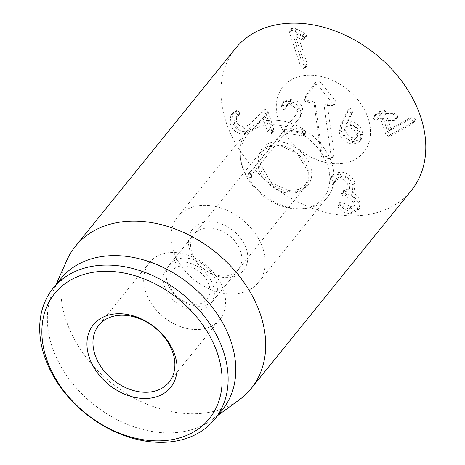 <?xml version="1.0" encoding="UTF-8"?>
<svg xmlns="http://www.w3.org/2000/svg" width="465" height="465" viewBox="0 0 465 465"><rect width="100%" height="100%" fill="white"/><g stroke="black" fill="none" stroke-linecap="round" stroke-linejoin="round"><path stroke-width="0.35" stroke-dasharray="2.33 1.74" d="M266.131 113.96L271.909 131.531L271.775 133.281L270.461 133.862L267.52 131.636L263.097 118.18L252.082 130.136L244.009 134.065C237.47 133.972 232.831 130.52 230.082 123.719L230.82 115.239L235.267 112.821L238.231 115.122L238.004 116.727L234.819 118.825L234.418 123.475C235.924 127.288 238.586 129.229 242.399 129.287L248.159 126.527L260.598 113.198L263.3 111.734L266.131 113.96L268.043 111.594L265.213 109.362L262.51 110.833L250.071 124.161L244.317 126.922L242.399 129.287M244.317 126.922C240.498 126.864 237.842 124.922 236.336 121.109L236.732 116.459L239.917 114.361L240.143 112.757L237.179 110.455L232.738 112.867L231.994 121.353C234.744 128.154 239.388 131.607 245.921 131.7L253.995 127.77L264.899 115.814L269.433 129.27L272.38 131.496L273.693 130.915L273.821 129.165L268.043 111.594M272.38 131.496L270.461 133.862M265.009 115.814L263.097 118.18M264.899 115.814L262.987 118.186M253.995 127.77L252.082 130.136M231.994 121.353L230.082 123.719M236.359 110.589L234.447 112.954M238.998 114.971L237.086 117.337M236.336 121.109L234.418 123.475M262.51 110.833L260.598 113.198M302.459 63.792L305.621 66.239L306.999 65.67L307.179 63.682L297.379 33.869L303.43 37.142L304.953 37.549L306.266 36.968L306.423 35.294L304.517 33.265L296.844 28.958L293.153 27.749L291.677 28.353L291.509 30.487L302.459 63.792L300.541 66.158L289.59 32.852L289.765 30.719L291.241 30.115L294.932 31.324L302.605 35.631L304.505 37.659L304.354 39.333L303.041 39.914L301.518 39.508L295.461 36.235L305.267 66.047L305.087 68.035L303.709 68.605L300.541 66.158M291.509 30.487L289.59 32.852M304.953 37.549L303.041 39.914M303.43 37.142L301.518 39.508M297.49 33.869L295.571 36.235M297.379 33.869L295.461 36.235M307.179 63.682L305.267 66.047M387.659 131.717L390.774 134.129L393.326 133.217L414.472 121.208L415.164 120.656L415.396 119.005L412.391 116.814L411.374 117.134L391.019 128.602L387.723 118.569L387.944 118.232L395.942 118.046L397.482 117.418L397.656 115.634L394.407 113.379L386.409 113.565L385.229 110.996L382.288 108.769L381.038 109.275L380.882 111.1L381.393 113.681L376.97 113.78L375.435 114.419L375.238 116.151L378.504 118.447L382.928 118.348L383.369 118.668L387.659 131.717L385.747 134.083L381.457 121.034L381.015 120.714L376.592 120.813L373.325 118.523L373.517 116.785L375.057 116.145L379.481 116.047L378.969 113.466L379.126 111.641L380.376 111.135L383.317 113.361L384.497 115.93L392.489 115.744L395.744 118L395.57 119.784L394.024 120.412L386.031 120.598L385.805 120.935L389.106 130.973L409.456 119.499L410.479 119.18L413.484 121.371L413.251 123.022L412.56 123.574L391.408 135.582L388.862 136.495L385.747 134.083M378.504 118.447L376.592 120.813M376.97 113.78L375.057 116.145M381.62 113.338L379.481 116.047L381.62 113.338M380.882 111.1L378.969 113.466M385.229 110.996L383.317 113.361M394.407 113.379L392.489 115.744M395.942 118.046L394.024 120.412M387.723 118.569L385.805 120.935L387.723 118.569M391.019 128.602L389.106 130.973M391.129 128.602L389.217 130.967M411.374 117.134L409.456 119.499M412.391 116.814L410.479 119.18M354.946 182.914C352.185 175.927 347.163 172.306 339.869 172.038L332.678 174.921L331.179 178.874L331.33 179.903L334.3 181.984L335.55 181.426L336.974 178.112L341.258 176.38C345.623 176.549 348.558 178.752 350.064 182.989L349.587 188.418L343.525 190.685L343.333 192.37L346.721 194.475C350.744 194.521 353.563 196.59 355.173 200.688L354.772 205.379L351.017 206.861L341.223 201.787L339.863 202.327L339.706 203.897L340.316 205.071C342.792 208.878 346.884 210.918 352.592 211.191L359.311 208.541L360.079 200.799C358.422 196.788 355.946 194.079 352.65 192.673L354.115 191.336L354.946 182.914L353.034 185.279L352.203 193.702L350.732 195.038C354.028 196.445 356.504 199.154 358.16 203.164L357.399 210.907L350.68 213.557C344.972 213.284 340.88 211.244 338.404 207.437L337.793 206.262L337.95 204.693L339.311 204.152L349.105 209.227L352.859 207.745L353.255 203.054C351.645 198.956 348.831 196.887 344.809 196.84L341.42 194.736L341.612 193.051L347.675 190.79L348.151 185.355C346.646 181.118 343.711 178.915 339.345 178.746L335.062 180.478L333.632 183.791L332.388 184.349L329.418 182.274L329.267 181.24L330.766 177.287L337.956 174.41C345.251 174.671 350.273 178.293 353.034 185.279M339.869 172.038L337.956 174.41M352.61 192.562L350.697 194.928M352.65 192.673L350.732 195.038M360.079 200.799L358.16 203.164M352.592 211.191L350.68 213.557M340.316 205.071L338.404 207.437M343.949 203.356L342.037 205.722M351.017 206.861L349.105 209.227M355.173 200.688L353.255 203.054M346.721 194.475L344.809 196.84M343.333 192.37L341.42 194.736M345.332 190.139L343.42 192.504M350.064 182.989L348.151 185.355M341.258 176.38L339.345 178.746M334.3 181.984L332.388 184.349M331.33 179.903L329.418 182.274M331.179 178.874L329.267 181.24M240.562 251.426A28.26 20.902 -141 0 0 219.085 229.838A28.26 20.902 -141 0 0 194.242 234.215A28.26 20.902 -141 0 0 191.865 252.553A28.26 20.902 -141 0 0 213.342 274.141A28.26 20.902 -141 0 0 238.185 269.764A28.26 20.902 -141 0 0 240.562 251.426M189.883 250.275A32.782 24.25 39 0 1 224.299 225.112A32.782 24.25 39 0 1 240.202 273.484A32.782 24.25 39 0 1 189.883 250.275M213.127 285.347A28.26 20.902 39 0 1 210.75 303.68A28.26 20.902 39 0 1 185.907 308.057A28.26 20.902 39 0 1 164.43 286.469A28.26 20.902 39 0 1 166.807 268.136A28.26 20.902 39 0 1 191.65 263.754A28.26 20.902 39 0 1 213.127 285.347M262.934 248.589A51.999 38.461 39 0 1 258.557 282.325A51.999 38.461 39 0 1 193.94 279.529A51.999 38.461 39 0 1 177.7 216.923A51.999 38.461 39 0 1 223.415 208.866A51.999 38.461 39 0 1 262.934 248.589M145.673 291.933A45.221 33.445 -141 0 0 180.036 326.471A45.221 33.445 -141 0 0 219.788 319.467A45.221 33.445 -141 0 0 205.669 265.027A45.221 33.445 -141 0 0 149.48 262.591A45.221 33.445 -141 0 0 145.673 291.933M368.199 118.453A51.999 38.461 -141 0 0 328.679 78.73A51.999 38.461 -141 0 0 282.964 86.786A51.999 38.461 -141 0 0 299.204 149.393A51.999 38.461 -141 0 0 363.822 152.195A51.999 38.461 -141 0 0 368.199 118.453M60.712 278.861A104.003 76.923 -141 0 0 52.87 291.689A104.003 76.923 -141 0 0 93.192 404.073A104.003 76.923 -141 0 0 211.523 420.023A104.003 76.923 -141 0 0 222.433 409.677M239.318 399.772A113.047 83.613 39 0 1 65.879 319.682A113.047 83.613 39 0 1 66.867 260.278M235.499 48.395A113.047 83.613 -141 0 0 225.99 121.743A113.047 83.613 -141 0 0 311.905 208.093A113.047 83.613 -141 0 0 411.287 190.586M249.339 172.538C247.973 174.503 247.467 175.584 247.816 175.787C247.461 176.723 248.345 177.299 250.472 177.508L252.013 177.322A45.477 33.637 39 0 1 249.339 172.538L249.908 172.439A47.477 35.119 -141 0 0 251.391 175.061L285.324 133.106A47.477 35.119 39 0 1 283.848 130.479L249.908 172.439M252.013 177.322L251.391 175.061M285.324 133.106L302.395 135.85L303.971 135.437L304.244 134.304L301.884 132.107L289.463 130.2L298.64 118.935L300.454 115.744L300.774 111.769C299.786 106.218 296.118 102.742 289.771 101.347L284.987 101.573L282.214 103.393L280.924 107.258L283.354 109.467L284.487 109.252L286.655 105.59L290.154 105.073C293.711 105.822 295.781 107.822 296.356 111.059L296.141 113.838L294.729 116.337L284.749 128.759L283.848 130.479M282.836 104.177L282.836 104.892L285.266 107.095L286.696 106.613L287.893 103.858L292.067 102.707C295.624 103.457 297.693 105.45 298.268 108.694L296.641 113.972L286.667 126.393L285.748 128.892L288.097 130.996L304.313 133.484L305.883 133.071L306.156 131.938L303.796 129.741L291.363 127.736L300.553 116.57L302.686 109.403C301.698 103.852 298.03 100.376 291.683 98.981L284.127 101.027L282.836 104.177L280.924 106.543M291.683 98.981L289.771 101.347M287.05 105.817L285.138 108.182M292.067 102.707L290.154 105.073M298.268 108.694L296.356 111.059M286.667 126.393L284.749 128.759M251.675 176.02L250.472 177.508M300.355 116.814L298.437 119.18M291.363 127.736L289.451 130.101M291.381 127.834L289.463 130.2M306.156 131.938L304.244 134.304M288.097 130.996L286.184 133.362M339.322 132.229C340.711 138.808 344.739 142.697 351.389 143.906L356.719 143.54L359.393 141.656L360.055 140.651L360.747 135.396C359.317 129.061 355.568 125.306 349.494 124.126L345.925 124.231L350.953 114.006L351.162 112.856L348.907 110.705L347.099 111.548L340.601 125.126L339.322 132.229L341.234 129.863C342.629 136.443 346.652 140.331 353.307 141.54L361.311 139.291L362.659 133.031L360.747 135.396M362.659 133.031C361.229 126.695 357.48 122.94 351.412 121.76L347.954 121.975L346.036 124.341M347.954 121.975L345.925 124.231M345.658 130.607L346.477 126.695L351.075 125.376C355.144 126.218 357.544 128.607 358.277 132.542L357.446 136.46L352.79 137.791C348.767 136.948 346.384 134.548 345.658 130.607L343.74 132.973L344.838 128.759L349.163 127.747C353.231 128.584 355.632 130.973 356.359 134.908L355.248 139.134L350.877 140.157C346.849 139.314 344.472 136.919 343.74 132.973M352.79 137.791L350.877 140.157M358.277 132.542L356.359 134.908M347.837 121.865L352.871 111.641L353.075 110.49L350.819 108.339L349.012 109.182L342.513 122.76L340.601 125.126M342.513 122.76L341.234 129.863M347.303 111.222L349.215 108.857L347.303 111.222M353.075 110.49L351.162 112.856M352.871 111.641L350.953 114.006M351.075 125.376L349.163 127.747M321.228 155.595L314.015 103.242L306.83 102.137A2.18 1.61 39 0 1 304.656 99.365A2.18 1.61 39 0 1 304.837 98.993L314.822 84.897A2.18 1.61 39 0 1 318.014 85.386L332.405 103.23A2.18 1.61 39 0 1 332.277 105.729A2.18 1.61 39 0 1 331.208 105.881L324.024 104.776L331.243 157.129A2.18 1.61 39 0 1 330.603 158.513A2.18 1.61 39 0 1 329.534 158.664L323.442 157.728A2.18 1.61 39 0 1 321.228 155.595L322.053 153.061A3.389 2.511 -141 0 0 325.494 156.38L331.592 157.315A3.389 2.511 -141 0 0 333.254 157.077A3.389 2.511 -141 0 0 334.242 154.932L327.168 103.596L333.26 104.532A3.389 2.511 -141 0 0 334.922 104.294A3.389 2.511 -141 0 0 335.12 100.405L320.728 82.561A3.389 2.511 -141 0 0 315.77 81.799L305.784 95.9A3.389 2.511 -141 0 0 305.505 96.476A3.389 2.511 -141 0 0 308.882 100.789L314.979 101.725L322.053 153.061M314.979 101.725L314.015 103.242M327.168 103.596L324.024 104.776M192.039 304.127A22.611 16.723 39 0 1 170.516 272.909A22.611 16.723 39 0 1 205.704 278.308A22.611 16.723 39 0 1 192.039 304.127M195.085 305.924A28.26 20.902 39 0 1 170.393 289.021A28.26 20.902 39 0 1 169.841 264.382A28.26 20.902 39 0 1 204.955 265.904A28.26 20.902 39 0 1 213.784 299.931A28.26 20.902 39 0 1 195.085 305.924M257.935 165.116A28.26 20.902 39 0 1 261.353 151.247A28.26 20.902 39 0 1 296.472 152.764A28.26 20.902 39 0 1 305.302 186.791A28.26 20.902 39 0 1 286.603 192.783A28.26 20.902 39 0 1 257.935 165.116M329.493 173.625A49.389 36.532 39 0 1 300.216 208.837A49.389 36.532 39 0 1 240.858 160.826A49.389 36.532 39 0 1 278.948 125.213A49.389 36.532 39 0 1 329.493 173.625M333.754 171.62A51.999 38.461 -141 0 0 296.641 125.48A51.999 38.461 -141 0 0 246.595 131.74A51.999 38.461 -141 0 0 240.428 158.141A51.999 38.461 -141 0 0 302.93 208.698A51.999 38.461 -141 0 0 327.459 197.148A51.999 38.461 -141 0 0 333.754 171.62M370.117 126.666A51.999 38.461 -141 0 0 333.004 80.521A51.999 38.461 -141 0 0 282.964 86.786A51.999 38.461 -141 0 0 299.204 149.393A51.999 38.461 -141 0 0 363.822 152.195A51.999 38.461 -141 0 0 370.117 126.666M273.821 129.165L271.909 131.531M269.433 129.27L267.52 131.636M245.921 131.7L244.009 134.065M237.179 110.455L235.267 112.821M240.143 112.757L238.231 115.122M250.071 124.161L248.159 126.527M265.213 109.362L263.3 111.734M305.621 66.239L303.709 68.605M293.153 27.749L291.241 30.115M296.844 28.958L294.932 31.324M304.517 33.265L302.605 35.631M306.423 35.294L304.505 37.659M382.928 118.348L381.015 120.714M383.369 118.668L381.457 121.034M375.238 116.151L373.325 118.523M385.967 113.239L384.055 115.605M386.409 113.565L384.497 115.93M397.656 115.634L395.744 118M415.396 119.005L413.484 121.371M414.472 121.208L412.56 123.574M393.326 133.217L391.408 135.582M390.774 134.129L388.862 136.495M339.706 203.897L337.793 206.262M341.223 201.787L339.311 204.152M346.39 194.486L344.472 196.852M344.96 190.144L343.048 192.51M335.997 180.315L334.085 182.681M282.836 104.892L280.924 107.258M285.266 107.095L283.354 109.467M296.641 113.972L294.729 116.337M285.748 128.892L247.816 175.787M302.686 109.403L300.774 111.769M303.796 129.741L301.884 132.107M304.313 133.484L302.395 135.85M353.307 141.54L351.389 143.906M351.412 121.76L349.494 124.126M350.819 108.339L348.907 110.705M308.882 100.789L306.83 102.137M305.784 95.9L304.837 98.993M315.77 81.799L314.822 84.897M320.728 82.561L318.014 85.386M335.12 100.405L332.405 103.23M333.26 104.532L331.208 105.881M334.242 154.932L331.243 157.129M331.592 157.315L329.534 158.664M325.494 156.38L323.442 157.728M258.703 162.756A29.394 21.739 -141 0 0 301.268 190.243A29.394 21.739 -141 0 0 295.368 147.434A29.394 21.739 -141 0 0 258.703 162.756M273.693 130.915L271.775 133.281M232.738 112.867L230.82 115.239M239.917 114.361L238.004 116.727M236.732 116.459L234.819 118.825M291.677 28.353L289.765 30.719M306.266 36.968L304.354 39.333M306.999 65.67L305.087 68.035M375.435 114.419L373.517 116.785M381.608 113.6L379.696 115.965M381.038 109.275L379.126 111.641M397.482 117.418L395.57 119.784M387.729 118.308L385.816 120.673M415.164 120.656L413.251 123.022M354.115 191.336L352.203 193.702M359.311 208.541L357.399 210.907M339.863 202.327L337.95 204.693M354.772 205.379L352.859 207.745M343.525 190.685L341.612 193.051M349.587 188.418L347.675 190.79M336.974 178.112L335.062 180.478M335.55 181.426L333.632 183.791M332.678 174.921L330.766 177.287M210.75 303.68L238.185 269.764M166.807 268.136L194.242 234.215M149.48 262.591L98.76 325.291M219.788 319.467L169.074 382.172M258.557 282.325L327.459 197.148M177.7 216.923L246.595 131.74M211.523 420.023L217.701 415.524M52.87 291.689L55.98 284.708M282.214 103.393L284.127 101.027M284.783 108.984L286.696 106.613M285.981 106.223L287.893 103.858M298.64 118.935L300.553 116.57M303.971 135.437L305.883 133.071M359.393 141.656L361.311 139.291M357.446 136.46L355.533 138.826M346.477 126.695L344.559 129.061M304.656 99.365L305.505 96.476M332.277 105.729L334.922 104.294M330.603 158.513L333.254 157.077M213.784 299.931L305.302 186.791M169.841 264.382L261.353 151.247M259.987 163.628L260.214 156.908L263.062 150.933L268.898 146.638L279.796 145.423L297.071 153.398L308.254 171.852L308.237 178.438L305.238 185.076L299.384 189.365L288.445 190.551L271.176 182.536L259.987 163.628M300.216 208.837L302.93 208.698M240.858 160.826L240.428 158.141"/><path stroke-width="0.7" d="M94.953 354.632A45.221 33.445 39 0 1 98.76 325.291A45.221 33.445 39 0 1 138.512 318.293A45.221 33.445 39 0 1 172.875 352.83A45.221 33.445 39 0 1 169.074 382.172A45.221 33.445 39 0 1 129.322 389.17A45.221 33.445 39 0 1 94.953 354.632M174.857 355.109A49.738 36.787 -141 0 0 98.504 319.897A49.738 36.787 -141 0 0 122.638 393.291A49.738 36.787 -141 0 0 174.857 355.109M46.285 358.079A99.481 73.58 39 0 1 150.73 281.709A99.481 73.58 39 0 1 198.991 428.503A99.481 73.58 39 0 1 46.285 358.079M44.303 355.801A104.003 76.923 -141 0 0 123.347 435.246A104.003 76.923 -141 0 0 214.778 419.139A104.003 76.923 -141 0 0 223.526 351.662A104.003 76.923 -141 0 0 144.487 272.217A104.003 76.923 -141 0 0 53.057 288.323A104.003 76.923 -141 0 0 44.303 355.801M214.778 419.139L222.433 409.677A104.003 76.923 -141 0 0 231.181 342.194A104.003 76.923 -141 0 0 152.142 262.754A104.003 76.923 -141 0 0 60.712 278.861L53.057 288.323M55.98 284.708L66.867 260.278A113.047 83.613 39 0 1 75.388 246.334A113.047 83.613 39 0 1 174.77 228.827A113.047 83.613 39 0 1 260.685 315.177A113.047 83.613 39 0 1 251.17 388.525A113.047 83.613 39 0 1 239.318 399.772L217.701 415.524M251.17 388.525L411.287 190.586A113.047 83.613 -141 0 0 375.976 54.481A113.047 83.613 -141 0 0 235.499 48.395L75.388 246.334"/></g></svg>
